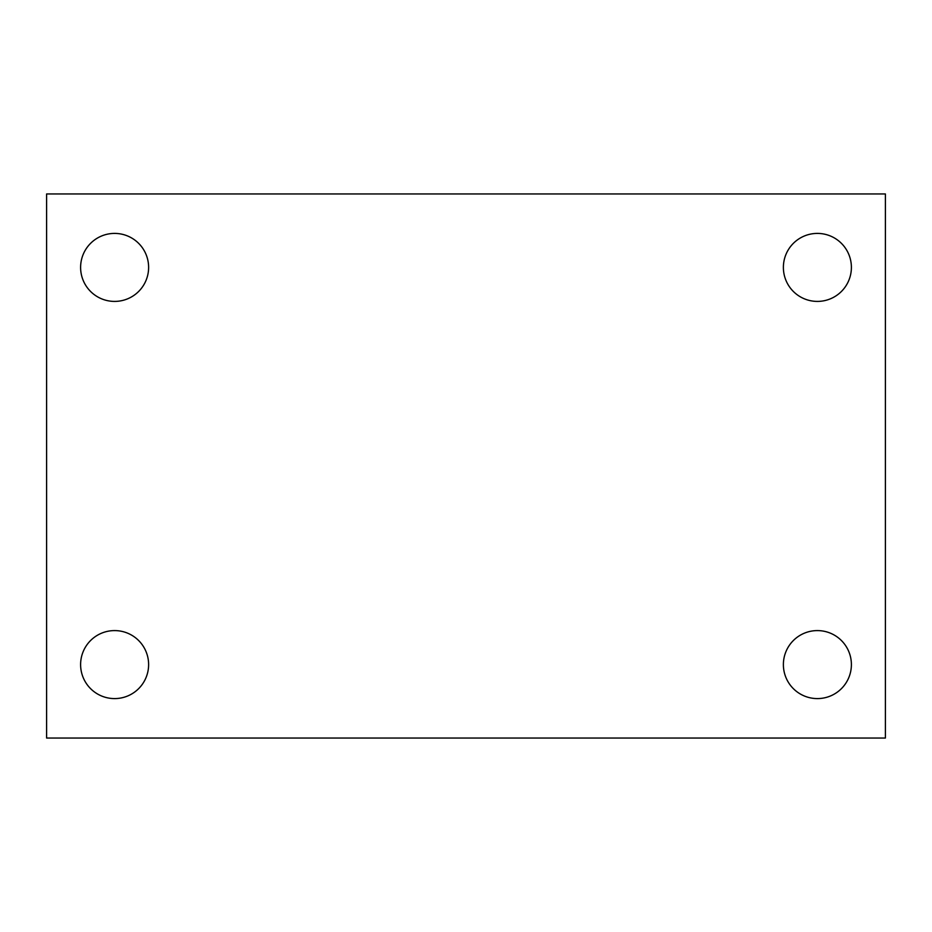 <?xml version="1.0" encoding="UTF-8"?>
<svg xmlns="http://www.w3.org/2000/svg" width="932" height="932" viewBox="0 0 932 932"><rect width="100%" height="100%" fill="white"/><g stroke="black" fill="none" stroke-linecap="round" stroke-linejoin="round"><path stroke-width="1.4" d="M46.6 193.961L885.4 193.961L885.4 738.039L46.6 738.039L46.6 193.961M114.613 630.591A34.006 34.006 0 0 1 148.619 664.586A34.006 34.006 0 0 1 114.613 698.592A34.006 34.006 0 0 1 80.606 664.586A34.006 34.006 0 0 1 114.613 630.591M817.387 630.591A34.006 34.006 0 0 1 851.394 664.586A34.006 34.006 0 0 1 817.387 698.592A34.006 34.006 0 0 1 783.381 664.586A34.006 34.006 0 0 1 817.387 630.591M817.387 233.408A34.006 34.006 0 0 1 851.394 267.414A34.006 34.006 0 0 1 817.387 301.409A34.006 34.006 0 0 1 783.381 267.414A34.006 34.006 0 0 1 817.387 233.408M114.613 233.408A34.006 34.006 0 0 1 148.619 267.414A34.006 34.006 0 0 1 114.613 301.409A34.006 34.006 0 0 1 80.606 267.414A34.006 34.006 0 0 1 114.613 233.408"/></g></svg>
